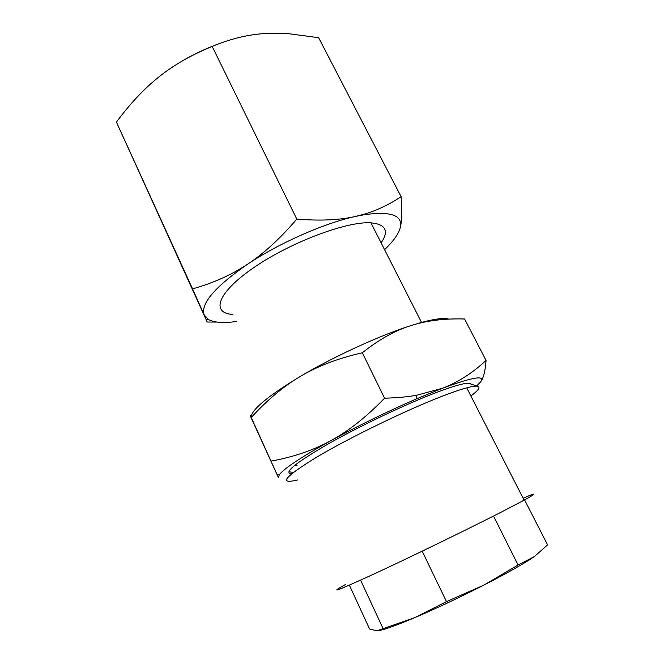<?xml version="1.0" encoding="UTF-8"?>
<svg xmlns="http://www.w3.org/2000/svg" width="664" height="664" viewBox="0 0 664 664"><rect width="100%" height="100%" fill="white"/><g stroke="black" fill="none" stroke-linecap="round" stroke-linejoin="round"><path stroke-width="1" d="M177.562 63.794C190.941 55.51 205.018 48.721 219.792 43.426M401.089 196.644C402.143 210.945 401.878 221.245 400.292 227.536C402.915 215.343 391.021 211.052 364.594 214.663L355.589 216.422L364.802 214.016C377.376 210.206 389.469 204.421 401.089 196.644L318.62 37.699L288.043 33.632L263.284 33.656C246.883 34.794 229.844 39.051 212.173 46.438C191.398 54.913 173.694 65.03 159.07 76.8C144.337 88.511 130.119 103.609 116.424 122.085L192.552 288.873C213.061 283.146 231.421 274.913 247.631 264.164C214.729 286.989 200.262 303.938 204.23 315.018L192.552 288.873M384.58 249.681C393.387 241.281 398.624 233.902 400.292 227.536M355.589 216.422C324.198 223.212 279.295 242.966 247.631 264.164C263.824 253.54 280.216 238.517 296.8 219.095C320.015 220.996 339.611 220.099 355.589 216.422M236.16 321.534C223.419 323.293 214.157 322.588 208.363 319.417L204.23 315.018L207.209 322.032L116.424 122.085M232.881 314.462C210.671 313.159 217.045 292.741 253.963 267.492C290.649 242.202 347.023 221.087 370.944 222.838C385.801 224.274 389.195 230.947 381.119 242.875M296.8 219.095L212.173 46.438M216.995 322.065L207.226 322.032M297.596 479.964C277.984 484.612 284.441 476.951 316.952 456.981C349.878 437.468 406.119 410.169 441.726 396.416C452.126 392.391 460.459 389.527 466.734 387.842C472.295 386.357 475.972 385.834 477.765 386.274C480.628 387.187 478.337 390.424 470.892 395.993M294.359 465.622L297.065 465.555M523.116 498.216C537.143 492.182 537.483 492.829 524.12 500.175L500.282 512.616C465.514 530.362 407.621 558.474 372.081 574.875C336.681 591.051 327.892 594.23 345.695 584.403M379.144 630.551C385.236 629.406 397.23 625.056 415.108 617.495C436.638 608.282 459.488 597.525 483.666 585.208C507.337 573.032 524.228 563.487 534.337 556.59L547.576 544.895L524.128 499.013L523.655 499.27M493.518 516.053L518.103 565.022L483.666 585.208L446.474 601.617L422.179 551.178M349.355 585.142L369.591 628.999L377.011 630.8L415.108 617.495L446.474 601.617M518.103 565.022L534.337 556.59M383.12 628.675L360.585 580.137M469.44 383.244L469.788 383.692M293.629 472.145C290.774 472.394 289.321 471.921 289.272 470.734M251.166 417.307C251.307 409.771 267.791 396.084 300.618 376.256C334.075 356.427 379.933 335.42 410.75 325.651C430.255 319.517 442.963 317.334 448.856 319.127M251.424 418.42L278.399 477.532L251.266 417.507C249.996 414.942 250.046 415.241 251.424 418.42M271.153 461.082C293.413 457.081 313.366 450.242 331.021 440.564C348.633 431.027 366.486 416.901 384.572 398.176L362.32 352.783C378.837 339.619 394.98 330.572 410.75 325.651C426.57 320.587 444.506 318.371 464.568 319.002L486.056 360.411C485.326 370.628 483.624 377.625 480.944 381.393M384.572 398.176C396.441 397.91 407.132 396.939 416.643 395.263L442.382 388.291C458.044 382.281 472.602 372.985 486.056 360.411M362.32 352.783C338.134 358.311 317.566 366.13 300.618 376.256C283.536 386.299 267.086 400.052 251.266 417.507M476.627 385.908L480.072 382.547C486.289 374.811 473.731 376.729 442.382 388.291L416.353 398.923C387.029 411.663 358.585 425.541 331.021 440.564C301.365 457.023 284.117 468.427 279.278 474.785L278.399 477.532M291.562 473.789C283.096 473.092 294.957 463.339 327.144 444.54C358.759 426.529 405.156 404.409 435.659 392.764C454.649 385.577 466.145 382.447 470.162 383.369L471.407 384.215M364.594 214.663L364.802 214.016M208.363 319.417L206.114 319.301M370.944 222.838L421.532 322.438M468.278 383.211L477.765 386.274M466.734 387.842L524.12 500.175M279.278 474.785L277.12 474.552M416.353 398.923L416.643 395.263"/></g></svg>
